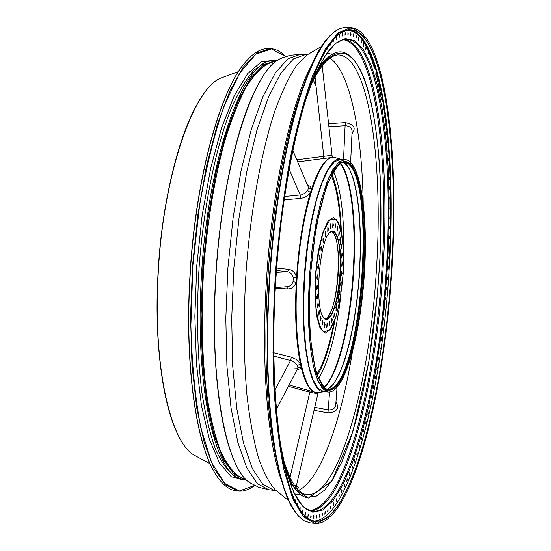 <?xml version="1.0" encoding="UTF-8"?>
<svg xmlns="http://www.w3.org/2000/svg" width="551" height="551" viewBox="0 0 551 551"><rect width="100%" height="100%" fill="white"/><g stroke="black" fill="none" stroke-linecap="round" stroke-linejoin="round"><path stroke-width="0.83" d="M363.192 202.933C362.035 132.123 349.981 71.568 329.849 57.986M298.546 490.383C320.427 479.845 341.076 421.66 352.42 351.752M335.965 401.865C339.54 408.498 336.875 412.176 327.969 412.892L314.036 410.288M296.596 486.106C298.924 487.366 299.028 488.207 296.906 488.627M328.568 123.686L345.243 122.604C354.093 124.319 356.339 128.039 351.972 133.769M272.979 352.557L291.362 357.144L296.052 359.314L300.081 363.295L301.128 367.007L299.896 368.86L297.209 369.597M275.748 267.965L288.8 269.405C292.925 270.197 295.508 272.855 296.534 277.367L296.245 282.367C294.702 286.644 291.851 288.82 287.677 288.896L275.321 288.166M307.534 185.232L309.752 186.086L311.294 187.932L311.535 189.124L310.454 192.547C308.181 195.784 304.896 197.74 300.591 198.415L284.082 199.889M331.557 157.558L332.349 157.428M326.55 158.171L297.678 161.898M285.638 56.539L271.443 48.922L255.822 54.17L239.657 73.221L224.064 105.992C214.311 134.286 206.15 167.49 199.565 205.606L192.891 265.403L190.88 325.538C191.906 364.204 195.206 398.235 200.778 427.638L211.488 462.317L224.739 483.496L239.444 490.941L254.583 485.452C249.114 489.749 243.618 491.616 238.122 491.065L225.635 484.832L214.125 468.736L204.256 442.804L196.679 407.719L191.975 364.92L190.543 316.556L192.554 265.375L197.933 214.442L206.322 166.795L217.142 125.118L229.691 91.487L243.191 67.25L256.897 52.979L270.162 48.612C275.672 48.86 280.838 51.498 285.659 56.533M270.162 48.612L268.592 48.564C261.126 48.268 253.391 52.806 245.402 62.187C219.697 91.005 194.84 182.188 189.923 279.171C184.929 366.367 196.5 444.609 215.579 474.067C222.143 484.494 229.133 490.101 236.565 490.886L238.122 491.065M217.934 477.627L215.4 473.812C196.335 444.382 184.778 366.229 189.758 279.137C194.675 182.285 219.505 91.211 245.188 62.408L248.246 58.998M388.978 257.806L388.648 259.053L388.813 256.628L388.978 257.806M389.454 247.633L389.116 248.873L389.288 246.442L389.454 247.633M389.819 237.495L389.488 238.728L389.647 236.289L389.819 237.495M390.08 227.411L389.75 228.637L389.908 226.199L390.08 227.411M390.232 217.397L389.908 218.616L390.06 216.178L390.232 217.397M390.28 207.465L389.956 208.684L390.108 206.239L390.28 207.465M390.218 197.644L389.894 198.856L390.046 196.404L390.218 197.644M390.053 187.939L389.729 189.145L389.874 186.686L390.053 187.939M389.777 178.366L389.447 179.571L389.598 177.098L389.777 178.366M389.385 168.937L389.061 170.142L389.206 167.662L389.385 168.937M388.889 159.68L388.565 160.885L388.71 158.399L388.889 159.68M388.283 150.609L387.959 151.814L388.097 149.307L388.283 150.609M387.567 141.738L387.243 142.936L387.381 140.422L387.567 141.738M386.74 133.08L386.416 134.279L386.547 131.758L386.74 133.08M385.803 124.657L385.473 125.862L385.604 123.321L385.803 124.657M384.75 116.495L384.426 117.694L384.55 115.138L384.75 116.495M383.592 108.595L383.262 109.794L383.393 107.231L383.592 108.595M382.325 100.985L381.995 102.19L382.118 99.607L382.325 100.985M380.948 93.691L380.617 94.889L380.734 92.292L380.948 93.691M379.46 86.714L379.122 87.919L379.246 85.309L379.46 86.714M377.862 80.088L377.531 81.293L377.649 78.662L377.862 80.088M376.161 73.82L375.823 75.032L375.94 72.381L376.161 73.82M374.356 67.938L374.019 69.151L374.129 66.485L374.356 67.938M372.448 62.463L372.104 63.675L372.214 60.996L372.448 62.463M370.437 57.4L370.093 58.626L370.203 55.92L370.437 57.4M368.323 52.786L367.978 54.012L368.089 51.291L368.323 52.786M366.119 48.633L365.768 49.866L365.878 47.124L366.119 48.633M363.818 44.955L363.46 46.188L363.57 43.433L363.818 44.955M361.428 41.773L361.07 43.019L361.174 40.237L361.428 41.773M358.949 39.107L358.584 40.361L358.694 37.558L358.949 39.107M356.387 36.972L356.022 38.233L356.125 35.409L356.387 36.972M353.749 35.388L353.377 36.655L353.48 33.811L353.749 35.388M351.035 34.369L350.656 35.643L350.76 32.778L351.035 34.369M348.253 33.928L347.874 35.216L347.977 32.33L348.253 33.928M345.408 34.086L345.022 35.381L345.112 32.475L345.408 34.086M342.502 34.851L342.116 36.152L342.219 33.225L342.502 34.851M339.554 36.228L339.154 37.544L339.258 34.596L339.554 36.228M336.344 36.642L336.158 39.569L336.007 36.965M333.472 39.706L333.121 42.22L332.825 40.471M330.469 43.501L330.049 45.526L329.746 44.5M327.384 48.109L326.963 49.473L326.729 49.053M324.229 53.289L323.871 54.067M292.491 494.715L292.863 495.659M294.709 499.991L295.047 499.488L295.274 500.728M297.065 504.812L297.547 503.683L297.643 505.866M299.572 509.117L300.123 507.244L300.068 509.882M302.306 512.96L302.761 510.157L302.974 511.362L302.423 513.105M305.66 513.635L305.13 515.371L305.454 512.437L305.66 513.635M308.395 515.281L307.844 516.996L308.188 514.097L308.395 515.281M311.163 516.308L310.647 518.023L310.964 515.13L311.163 516.308M313.967 516.728L313.45 518.429L313.767 515.564L313.967 516.728M316.784 516.562L316.281 518.243L316.591 515.399L316.784 516.562M319.621 515.805L319.119 517.479L319.428 514.655L319.621 515.805M322.459 514.489L321.97 516.149L322.273 513.346L322.459 514.489M325.304 512.616L324.815 514.262L325.118 511.48L325.304 512.616M328.134 510.212L327.659 511.845L327.955 509.083L328.134 510.212M330.958 507.285L330.483 508.904L330.772 506.162L330.958 507.285M333.761 503.862L333.293 505.467L333.582 502.746L333.761 503.862M336.537 499.957L336.076 501.548L336.358 498.841L336.537 499.957M339.278 495.583L338.824 497.16L339.106 494.474L339.278 495.583M341.992 490.769L341.544 492.325L341.82 489.66L341.992 490.769M344.657 485.521L344.217 487.063L344.485 484.419L344.657 485.521M347.282 479.866L346.848 481.395L347.109 478.764L347.282 479.866M349.857 473.826L349.424 475.341L349.685 472.724L349.857 473.826M352.378 467.406L351.951 468.908L352.206 466.311L352.378 467.406M354.837 460.643L354.417 462.124L354.672 459.541L354.837 460.643M357.241 453.535L356.828 455.009L357.076 452.44L357.241 453.535M359.576 446.117L359.169 447.577L359.41 445.022L359.576 446.117M361.842 438.403L361.442 439.85L361.683 437.308L361.842 438.403M364.039 430.407L363.646 431.839L363.88 429.312L364.039 430.407M366.167 422.149L365.774 423.567L366.002 421.054L366.167 422.149M368.213 413.649L367.827 415.055L368.054 412.547L368.213 413.649M370.182 404.916L369.797 406.314L370.024 403.821L370.182 404.916M372.07 395.983L371.691 397.361L371.911 394.881L372.07 395.983M373.874 386.85L373.502 388.214L373.716 385.741L373.874 386.85M375.596 377.538L375.224 378.895L375.438 376.429L375.596 377.538M377.228 368.068L376.863 369.411L377.07 366.959L377.228 368.068M378.771 358.453L378.406 359.789L378.613 357.337L378.771 358.453M380.224 348.714L379.866 350.037L380.066 347.591L380.224 348.714M381.581 338.858L381.23 340.167L381.423 337.729L381.581 338.858M382.849 328.906L382.497 330.207L382.69 327.776L382.849 328.906M384.019 318.871L383.675 320.165L383.861 317.734L384.019 318.871M385.094 308.774L384.75 310.055L384.935 307.63L385.094 308.774M386.072 298.621L385.734 299.896L385.914 297.471L386.072 298.621M386.954 288.435L386.609 289.702L386.788 287.278L386.954 288.435M387.732 278.227L387.394 279.488L387.567 277.063L387.732 278.227M388.407 268.013L388.241 266.842L388.069 269.267L388.407 268.013M301.376 511.762C305.75 517.547 310.316 520.702 315.062 521.232C350.636 524.228 384.405 393.145 391.424 268.123C399.158 150.76 383.971 31.662 350.636 29.844C345.863 29.678 340.897 32.144 335.731 37.241M391.658 268.13C384.24 413.684 337.584 566.855 299.234 508.58C279.536 478.371 268.454 380.486 276.395 271.45C284.247 162.407 309.311 67.139 333.155 40.078C376.801 -9.512 401.41 130.263 391.658 268.13M391.947 268.082C398.201 169.143 389.281 69.509 365.857 37.606L352.915 28.149L338.348 33.094L322.948 53.757L307.782 90.261L294.069 141.159C286.031 181.341 279.97 224.76 275.886 271.409L273.172 339.974L275.114 402.926L281.354 455.271L291.107 493.579L303.367 516.239L317.073 523.236L331.241 515.736C361.27 485.19 385.645 374.749 391.947 268.082M328.83 517.961C324.112 522.045 319.415 523.849 314.745 523.367L303.312 516.693L292.87 499.048L284.054 470.347C279.143 445.938 275.679 416.935 273.647 383.338C272.573 347.729 273.206 310.413 275.548 271.388C278.854 232.432 283.6 195.412 289.792 160.327C296.638 127.377 304.248 99.173 312.624 75.728L325.483 48.598L338.355 32.64L350.636 27.681C355.326 27.881 359.713 30.339 363.798 35.057M334.078 387.077L335.042 386.141C362.441 360.623 374.391 195.605 350.953 166.402L350.133 165.334M322.514 385.79L325.496 388.586L328.623 389.709C344.051 391.761 360.547 332.701 363.887 271.925C367.579 215.179 359.596 162.194 345.112 161.946L341.861 162.607L338.5 164.942M344.644 161.939L348.012 163.351L351.145 166.636C361.339 180.542 365.926 225.325 363.006 271.863C360.106 322.356 348.411 372.641 335.27 385.941L331.695 388.737L328.155 389.647M364.149 271.932C360.457 343.803 337.873 410.171 321.632 384.55L317.803 376.67L314.552 365.465L312.011 351.221L310.296 334.354L309.476 315.399L309.593 295.019L310.661 273.93L312.644 252.909L315.461 232.722L319.001 214.084L323.134 197.637L327.693 183.91L332.522 173.289L337.453 166.044C355.994 144.493 368.784 204.228 364.149 271.932M320.386 241.166L320.827 242.715M316.915 310.241L316.136 312.789M326.915 318.127L327.239 317.803C337.901 308.181 342.55 243.955 333.389 232.901L333.114 232.536M323.747 317.851L326.13 319.298C333.038 316.577 337.653 301.376 339.967 273.689C340.966 248.356 338.479 234.216 332.501 231.262L329.932 232.35M331.612 231.358L333.582 233.135C337.639 240.257 339.196 253.735 338.245 273.565C336.613 295.522 333.024 310.199 327.466 317.603L325.262 319.07M342.433 263.984L341.744 266.298L342.068 261.801L342.433 263.984M342.329 254.955L341.648 257.262L341.957 252.757L342.329 254.955M341.778 246.634L341.097 248.942L341.406 244.417L341.778 246.634M340.8 239.341L340.112 241.641L340.415 237.102L340.8 239.341M339.416 233.335L338.727 235.642L339.023 231.076L339.416 233.335M337.673 228.858L336.978 231.172L337.281 226.585L337.673 228.858M335.635 226.11L334.939 228.438L335.235 223.816L335.635 226.11M333.369 225.221L332.666 227.556L332.956 222.914L333.369 225.221M330.965 226.254L330.249 228.61L330.428 223.981L330.965 226.254M328.506 229.209L327.783 231.578L327.852 227.067L328.506 229.209M326.096 233.996L325.365 236.386L325.317 232.081L325.675 231.668L326.096 233.996M323.83 240.456L323.093 242.867L322.941 238.845L323.409 238.122L323.83 240.456M321.812 248.343L321.061 250.774L320.813 247.11L321.385 246.015L321.812 248.343M320.11 257.345L319.36 259.79L319.029 256.552L319.69 255.017L320.11 257.345M318.815 267.083L318.058 269.556L317.672 266.774L318.395 264.776L318.815 267.083M317.982 277.174L317.211 279.653L316.791 277.36L317.562 274.873L317.982 277.174M317.638 287.174L316.859 289.668L316.432 287.849L317.218 284.895L317.638 287.174M317.796 296.672L317.025 299.172L316.598 297.815L317.383 294.413L317.796 296.672M318.45 305.275L317.679 307.782L317.293 306.838L318.044 303.036L318.45 305.275M319.573 312.637L318.802 315.144L318.471 314.552L319.174 310.413L319.573 312.637M321.109 318.471L320.338 320.971L320.71 316.267L321.109 318.471M322.989 322.562L322.225 325.056L322.597 320.379L322.989 322.562M325.131 324.78L324.374 327.266L324.746 322.617L325.131 324.78M327.452 325.076L326.702 327.542L327.074 322.92L327.452 325.076M329.856 323.465L329.112 325.916L329.484 321.323L329.856 323.465M332.253 320.041L331.523 322.473L331.888 317.906L332.253 320.041M334.553 314.965L333.837 317.376L334.188 312.83L334.553 314.965M336.682 308.443L335.965 310.84L336.317 306.308L336.682 308.443M338.555 300.729L337.853 303.105L338.197 298.594L338.555 300.729M340.112 292.113L339.416 294.468L339.753 289.971L340.112 292.113M341.303 282.897L340.614 285.239L340.938 280.741L341.303 282.897M342.088 273.406L341.723 271.244L341.4 275.734L342.088 273.406M340.243 273.695C338.769 302.533 329.615 327.37 323.465 317.459C314.449 306.941 319.16 241.806 329.601 232.694C336.64 224.409 342.061 246.614 340.243 273.695M340.759 229.677C339.685 205.73 336.53 187.712 331.309 175.624M316.935 374.191C323.843 362.971 329.553 345.601 334.071 322.06M314.724 407.341L328.362 409.882C332.714 410.04 335.173 408.387 335.738 404.923L337.047 387.222M294.689 485.727L296.555 485.038L317.996 393.366M318.375 392.546L317.135 393.662L309.889 392.243L288.469 386.327M317.135 393.662L317.7 392.601M276.23 409.744L297.953 367.937L297.423 365.561L296.493 364.177L292.443 361.043L273.764 356.104M315.337 392.34L314.993 392.243C309.414 390.459 304.793 382.05 301.128 367.007L297.953 367.937M297.423 365.561L300.433 363.894C296.066 342.446 294.668 315.268 296.245 282.367L293.029 281.664L293.249 277.842C292.519 274.405 290.604 272.373 287.498 271.746L276.471 270.479M275.355 287.532L287.202 286.665C290.088 286.341 292.023 284.674 293.029 281.664M293.249 277.842L296.534 277.367C298.787 244.32 303.429 216.047 310.454 192.547L307.637 190.55L308.464 187.932L308.167 186.734L292.726 150.189M284.571 196.528L301.493 194.861L305.082 193.187L307.637 190.55M308.464 187.932L311.535 189.124C318.216 169.26 325.035 158.709 331.991 157.476L335.414 157.669M296.796 159.818L331.213 155.382L332.143 155.885M332.907 157.386L331.213 155.382M350.622 162.462L352.096 131.145C351.917 127.88 349.637 126.062 345.27 125.697L328.906 126.751M309.917 53.247L306.976 54.983L296.156 66.079C288.855 77.181 281.761 92.127 274.88 110.916C261.491 151.394 250.912 208.788 246.228 269.267C243.308 315.42 243.583 357.744 247.041 396.238C249.858 420.027 253.618 440.421 258.336 457.433C263.488 472.241 269.205 483.117 275.472 490.066L278.138 492.201M307.451 54.701L305.626 54.521L293.531 58.861L280.969 72.973L268.544 96.914L256.945 130.105L246.869 171.209L238.982 218.182L233.81 268.365L231.695 318.767L232.736 366.387L236.785 408.518L243.487 443.032L252.33 468.515L262.731 484.288L274.074 490.321L275.906 490.411M244.899 479.384L233.3 473.157L222.659 457.674L213.574 433.01L206.646 399.854L202.375 359.555L201.122 314.139L203.043 266.14L208.058 218.361L215.834 173.599L225.869 134.341L237.502 102.52L250.044 79.42L262.806 65.638L275.183 61.147M276.464 60.789L263.95 64.433L250.974 77.65L238.184 100.502L226.275 132.419L215.999 172.098L208.023 217.535L202.899 266.126L200.97 314.952L202.313 361.063L206.77 401.81L213.953 435.111L223.327 459.568L234.258 474.514L246.118 479.921M274.467 61.347L271.65 61.106M268.978 61.195L266.03 62.036L267.517 61.609L266.03 62.036L254.176 69.901C246.104 79.096 238.246 92.458 230.587 109.993C215.661 148.247 203.939 205.282 199.193 265.858C196.349 312.176 197.224 354.224 201.811 391.988C205.433 415.082 210.103 434.45 215.82 450.091C221.991 463.343 228.713 472.372 235.973 477.18L238.769 478.44C213.884 468.791 195.123 383.386 201.26 279.192C206.928 165.3 240.622 66.885 268.978 61.195L277.394 60.472M243.804 480.128L231.22 476.684L219.498 463.067L209.339 439.188L201.459 405.674L196.48 363.977L194.854 316.343L196.776 265.685L202.169 215.283L210.64 168.379L221.578 127.825L234.203 95.798L247.695 73.634L261.257 61.85L274.205 60.252M272.883 61.788L271.795 61.485M238.645 477.207L236.172 476.911M223.926 76.94L222.046 77.629C194.124 86.3 162.938 174.577 158.137 274.742C152.861 366.284 170.624 443.279 194.696 455.415L196.459 456.366M175.597 429.477C161.815 398.318 154.459 338.555 157.992 274.708C161.629 202.768 178.979 132.777 199.414 100.551M283.131 458.542C289.296 480.093 296.879 492.105 305.895 494.584C338.466 499.661 370.217 382.036 376.498 268.103C383.53 161.195 368.543 54.459 337.729 54.893C328.424 56.085 319.181 66.878 310.013 87.278M283.586 460.574L290.57 479.28L298.463 491.451L306.976 497.105L315.813 496.499L324.718 490.066L333.458 478.33L341.834 461.903L349.671 441.42L356.848 417.52L363.24 390.838L368.75 361.979L373.316 331.544L376.87 300.095L379.363 268.199C383.62 197.237 379.439 127.267 366.732 86.114C354.038 45.492 332.219 39.128 310.75 85.336M286.231 471.071C292.822 488.2 300.233 497.181 308.47 498.014L308.498 498.014M340.8 51.87L340.773 51.87C332.501 51.505 323.871 59.329 314.883 75.329M314.607 75.955C323.712 59.529 332.453 51.505 340.828 51.87C364.08 53.84 378.351 114.271 380.72 189.992L379.976 257.606L377.614 292.285L368.888 361.387L352.812 431.791L331.922 480.975L308.532 498.021C300.185 497.174 292.691 487.972 286.045 470.409M299.351 493.448C294.888 489.536 290.756 482.91 286.947 473.564M328.809 56.663L319.725 65.245M289.571 481.739L297.326 491.54M315.95 72.959C321.068 64.26 326.109 58.296 331.089 55.072M309.29 510.44C343.473 509.276 375.396 386.148 382.022 267.862C389.268 156.987 374.811 45.21 343.376 39.686M298.146 494.412L295.439 495.425M327.501 52.552L330.035 53.943M344.836 39.431C376.058 45.595 390.335 157.214 383.103 267.924C376.471 386.051 344.761 509.034 310.702 510.908M342.55 39.217L342.901 39.224M279.116 436.544C287.333 485.087 298.477 509.992 312.548 511.266C346.868 514.29 379.66 388.669 386.389 268.151C393.834 155.058 378.874 40.994 346.717 39.341C332.604 38.577 317.989 61.616 302.864 108.464M303.987 104.6L314.139 76.782L324.67 56.381L335.173 43.667L345.298 38.542L354.748 40.643L363.288 49.376L370.754 64.047L377.029 83.876L382.029 108.065L385.721 135.842L388.083 166.443L389.13 199.159L388.875 233.287L387.353 268.185L384.446 304.793L380.245 340.793L374.825 375.451L368.254 408.002L360.65 437.639L352.13 463.536L342.86 484.818L333.038 500.597L322.914 510.006L312.782 512.244L302.988 506.665L293.931 492.842L286.017 470.678L279.667 440.531M388.765 267.958C396.548 150.051 380.879 30.415 346.951 30.236M346.193 30.271L338.7 32.805M349.362 29.864C382.084 34.72 396.837 152.172 389.24 267.972C382.291 391.424 349.224 520.729 313.801 521.026M310.13 522.83L304.345 520.915L298.759 516.507L293.435 509.572L288.435 500.088L283.806 488.048L279.626 473.502L275.955 456.531L272.855 437.26L270.383 415.881L268.592 392.615L267.517 367.744L267.201 341.572L267.641 314.463L268.854 286.789C272.917 216.274 284.536 145.953 299.269 98.519C314.814 51.043 330.386 27.392 345.987 27.55C330.71 27.281 315.268 50.892 299.668 98.374C284.929 145.912 273.324 216.199 269.253 286.844L268.034 314.545L267.586 341.689L267.903 367.882L268.971 392.78L270.761 416.067L273.227 437.466L276.326 456.745L279.991 473.722L284.158 488.262L288.765 500.274L293.731 509.73L299 516.611L304.483 520.957L310.13 522.83L314.745 523.367M295.667 512.595C275.321 487.814 262.393 394.943 268.874 286.775C275.273 167.263 304.069 58.626 330.207 35.595M351.786 29.664C359.713 34.01 366.498 44.452 372.132 60.989M372.145 61.03L373.909 66.478M376.119 74.275L377.221 78.648M377.373 79.289L381.499 99.579M303.236 86.445C286.052 130.78 271.691 208.03 267.366 285.941C263.784 357.02 266.767 414.504 276.306 458.391M311.446 511.969L313.684 511.342M281.74 481.367C268.11 444.554 261.27 368.467 266.133 285.824C271.216 192.767 290.77 102.858 311.921 64.488M321.605 46.367L306.976 54.983L307.107 54.494L300.343 54.349L288.111 58.675L275.424 72.766L262.882 96.68L251.18 129.829L241.028 170.893L233.094 217.81L227.907 267.938L225.814 318.292L226.909 365.864L231.041 407.954L237.853 442.446L246.814 467.916L257.345 483.688L268.826 489.736L275.534 490.562L275.472 490.066L288.71 500.701M282.684 57.641L280.562 58.585C253.054 69.164 221.371 168.117 215.682 280.576C209.621 383.186 226.447 468.791 249.851 482.697L251.821 483.93M233.087 457.929C218.809 424.277 211.253 355.209 215.537 280.535C219.945 196.59 239.058 115.434 260.403 80.673M313.402 80.177L316.081 86.431M277.243 60.576L270.369 62.483C262.551 66.113 254.658 74.013 246.683 86.176C238.817 100.799 231.441 119.271 224.56 141.6C214.615 178.338 207.713 219.87 203.849 266.195C200.998 312.596 201.845 354.686 206.391 392.477C209.986 415.564 214.628 434.911 220.31 450.504C226.44 463.694 233.114 472.648 240.332 477.366L246.855 480.245M328.692 177.987L336.93 165.011M350.298 165.534L350.987 166.443M335.084 386.106L334.271 386.905M328.162 389.867C322.92 389.95 318.43 383.82 314.683 371.47M364.48 271.877L364.962 225.139L360.533 186.72L351.69 163.861L339.74 162.228L326.915 184.151L316.026 226.633L309.779 280.728L309.745 333.624L315.771 372.958L326.164 390.845L338.445 385.356L350.147 359.493C356.972 333.989 361.752 304.779 364.48 271.877C360.953 333.734 344.623 393.855 328.148 392.016L322.555 388.786L317.555 380.149L313.423 366.312L310.399 347.784L308.691 325.407L308.415 300.309L309.621 273.854L312.238 247.502L316.122 222.707L321.04 200.812L326.702 182.911L332.783 169.811L338.975 161.987L344.974 159.59C360.43 160.189 368.13 214.098 364.493 271.877M344.974 159.59L340.525 159.363L334.464 161.753L328.21 169.563L322.066 182.65L316.364 200.536L311.411 222.411L307.506 247.179L304.882 273.51L303.684 299.951L303.98 325.021L305.729 347.385L308.801 365.898L312.996 379.735L318.058 388.365L323.706 391.603L328.148 392.016M324.091 391.637C310.323 393.6 300.157 343.046 304.09 280.335C307.692 212.528 326.516 154.721 340.911 159.384M341.131 159.397L335.876 157.813C320.957 150.072 300.694 209.18 296.975 279.915C292.863 345.415 304.2 397.154 318.884 392.47L324.319 391.658M339.76 239.017L340.373 244.348M340.718 248.914L340.904 252.682M341.021 257.221L341.028 261.732M340.945 266.243L340.745 271.175M340.477 275.672L340.063 280.679M339.609 285.163L339.023 289.916M338.369 294.386L337.667 298.552M336.799 303.022L335.676 307.995M343.19 273.234L343.342 249.362C342.123 235.008 339.733 225.022 336.186 219.415L330.083 219.498L323.74 230.903C319.828 243.797 317.087 259.349 315.53 277.552L315.489 302.933C316.977 317.713 319.628 327.37 323.43 331.895L329.615 330.063L335.669 317.693C339.264 304.958 341.772 290.136 343.19 273.234M343.528 251.821L343.245 273.206L340.001 300.543L335.752 317.831L330.559 329.326L325.111 333.21L320.207 328.616L316.605 315.909L314.924 296.824L315.468 274.281L318.175 251.89L322.59 233.245L327.983 221.192L333.5 217.349L338.328 221.977L341.82 234.099L343.528 251.821L343.245 273.206L340.001 300.543M341.351 231.64C340.422 206.453 337.281 187.374 331.929 174.398M317.376 375.486C324.539 363.419 330.393 344.988 334.939 320.2M340.766 296.094C336.151 334.009 328.761 361.539 318.588 378.668M333.589 171.43C341.193 189.847 344.54 218.148 343.645 256.332M324.009 387.415C337.901 374.611 350.278 322.962 353.232 271.064C356.228 223.183 351.166 177.126 340.215 163.551M327.08 389.371C341.868 383.406 356.235 327.9 359.397 271.574C362.73 219.243 356.29 169.57 343.542 162.063M340.525 163.337C351.593 176.616 356.731 222.928 353.714 271.099C350.746 323.292 338.245 375.203 324.284 387.67M343.693 162.035L348.928 167.931L353.343 178.579L356.779 193.325L359.128 211.426L360.333 232.047L360.368 254.348L359.252 277.449L357.034 300.467L353.783 322.528L349.616 342.763L344.685 360.333L339.161 374.432L333.259 384.336L327.232 389.419M333.913 387.215C362.103 363.584 374.48 192.616 349.988 165.176M327.969 412.892L329.581 391.995M290.012 477.462L310.117 390.879M274.887 390.17L290.632 360.361L291.362 357.144M276.333 272.339L287.498 271.746L288.8 269.405M287.677 288.896L286.816 286.692M289.068 169.081L300.24 195.095L300.591 198.415M315.048 77.044L323.774 156.332L323.602 158.557M345.243 122.604L343.521 159.521M338.169 298.594L338.459 296.789M289.151 385.025L314.993 392.243L318.409 392.539M238.48 71.63L222.046 77.629C193.8 86.514 162.807 174.66 157.958 274.715C152.73 366.167 170.349 443.045 194.696 455.415L210.089 463.728M286.961 473.633C293.311 489.019 300.481 497.147 308.47 498.014L308.532 498.021M315.978 72.897C324.477 58.585 332.742 51.58 340.773 51.87L340.828 51.87M294.654 493.91L300.867 494.805M326.509 53.936L332.783 53.95M345.987 27.55L350.636 27.681M300.343 54.349L290.157 55.286L280.562 58.585C252.73 69.412 221.247 168.193 215.51 280.549C209.497 383.069 226.179 468.529 249.851 482.697L258.874 487.339L268.826 489.736M238.769 478.44L246.993 480.369M274.171 61.43L271.416 61.154M295.308 485.672L296.734 486.423L296.534 485.142M297.671 368.715L293.724 368.853M322.204 65.81L332.06 155.478M333.575 157.386L332.136 155.857M329.553 157.786L326.571 158.171"/></g></svg>
